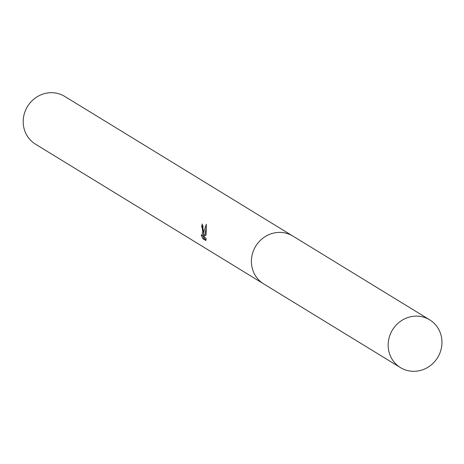 <?xml version="1.0" encoding="UTF-8"?>
<svg xmlns="http://www.w3.org/2000/svg" width="464" height="464" viewBox="0 0 464 464"><rect width="100%" height="100%" fill="white"/><g stroke="black" fill="none" stroke-linecap="round" stroke-linejoin="round"><path stroke-width="0.7" d="M203.157 226.113A26.605 25.155 121.5 0 0 203.046 226.832L201.689 226.879A28.002 26.477 -58.5 0 1 202.246 223.967L203.47 231.582L203.51 235.016L203.835 231.809L206.318 224.269M292.227 235.689L64.722 96.408A28.002 26.477 121.5 0 0 37.439 96.616A28.002 26.477 121.5 0 0 23.2 121.22A28.002 26.477 121.5 0 0 35.479 144.171L262.984 283.458M206.318 224.274L206.091 234.946M206.086 234.946L203.586 236.733L206.074 238.252L205.917 240.572L202.855 238.699L201.231 234.883L202.072 235.753L202.646 231.078L202.194 227.691L201.689 226.879M202.896 235.724L204.264 238.647L206.022 239.726M204.264 238.647L202.855 238.699M206.306 227.499L204.868 234.97L203.51 235.016M203.882 235.004L203.447 235.7L202.072 235.753M415.495 316.146A28.002 26.477 121.5 0 0 389.325 337.021A28.002 26.477 121.5 0 0 400.444 367.61A28.002 26.477 121.5 0 0 414.63 371.304A28.002 26.477 121.5 0 0 440.8 350.436A28.002 26.477 121.5 0 0 429.687 319.841A28.002 26.477 121.5 0 0 415.495 316.146M429.687 319.841L292.952 236.112A28.02 26.494 121.5 0 0 278.754 232.412A28.02 26.494 121.5 0 0 252.567 253.298A28.02 26.494 121.5 0 0 263.691 283.904L400.444 367.61"/></g></svg>
